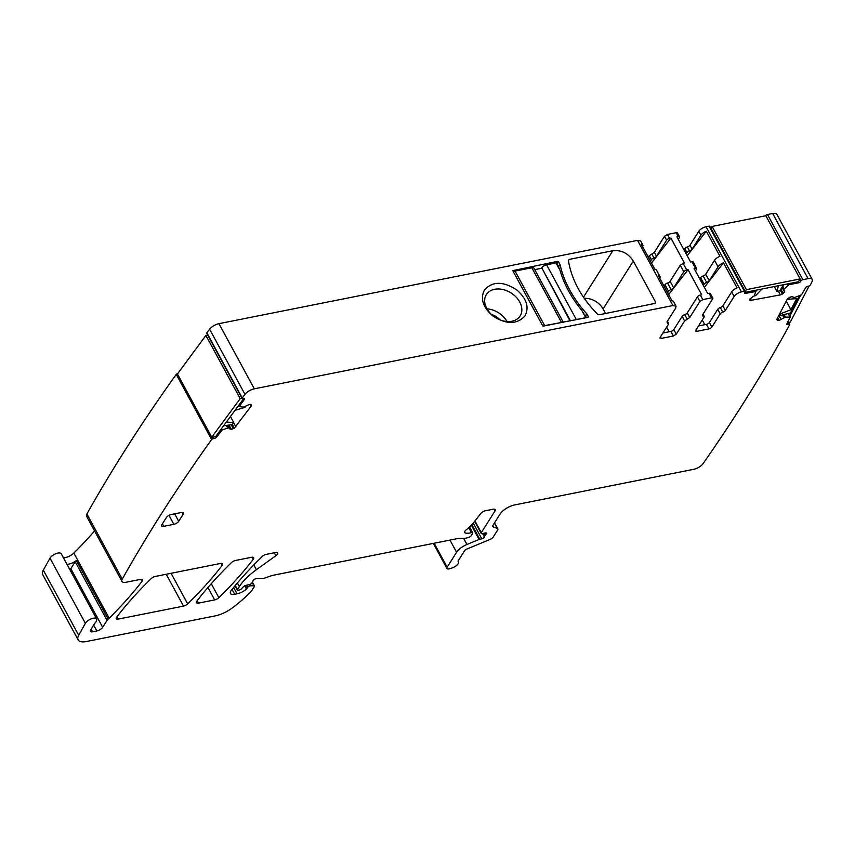 <?xml version="1.0" encoding="UTF-8"?>
<svg xmlns="http://www.w3.org/2000/svg" width="855" height="855" viewBox="0 0 855 855"><rect width="100%" height="100%" fill="white"/><g stroke="black" fill="none" stroke-linecap="round" stroke-linejoin="round"><path stroke-width="1.28" d="M492.737 525.911L493.282 526.926A4.083 1.699 151.5 0 1 492.801 526.53A4.083 1.699 151.5 0 1 493.025 525.259L500.122 514.015A12.237 5.098 151.5 0 1 514.667 504.931L693.619 469.331A8.155 3.399 151.5 0 0 703.152 463.538A1957.426 815.713 151.5 0 0 789.774 324.505A1.635 0.684 151.5 0 0 789.731 324.323A1.635 0.684 151.5 0 0 788.78 324.184L787.733 324.451A1.635 0.684 151.5 0 1 786.782 324.312A1.635 0.684 151.5 0 1 786.824 323.885L790.287 317.055L785.446 317.152L784.046 314.576M218.944 323.671L254.32 388.822L672.917 305.545L637.541 240.383L218.944 323.671A8.155 3.399 151.5 0 0 209.603 329.207A1957.426 815.713 151.5 0 0 206.857 332.83A1.635 0.684 151.5 0 0 206.771 333.332L242.147 398.494A1.635 0.684 151.5 0 0 242.863 398.676L243.835 398.537A1.635 0.684 151.5 0 1 244.551 398.719A1.635 0.684 151.5 0 1 244.412 399.317L239.208 406.563L243.29 407.13L249.703 404.383L251.466 405.035M637.541 240.383L640.684 241.003L642.8 244.915A6.113 2.554 -28.5 0 1 642.586 246.635M648.336 257.227L649.244 255.784L654.374 252.321L664.517 236.258L667.424 234.441L676.155 232.699L678.282 236.611L676.936 236.878L690.562 261.961L691.898 261.694L695.436 268.214L694.1 268.481L707.716 293.564L709.062 293.297L711.542 297.861A2.447 1.015 151.5 0 1 712.792 298.106A2.447 1.015 151.5 0 1 712.653 298.876L702.511 314.939A2.447 1.015 151.5 0 0 702.372 315.709A2.447 1.015 151.5 0 0 703.302 316.008A2.447 1.015 151.5 0 1 704.242 316.297A2.447 1.015 151.5 0 1 704.103 317.066L695.746 330.297A2.447 1.015 151.5 0 0 695.607 331.067A2.447 1.015 151.5 0 0 696.857 331.312L708.955 328.908A2.447 1.015 151.5 0 0 711.862 327.091L720.22 313.86A2.447 1.015 151.5 0 1 722.785 312.128A2.447 1.015 151.5 0 0 725.339 310.397L734.156 296.45A6.113 2.554 151.5 0 1 741.424 291.908L744.448 291.309A1.635 0.684 151.5 0 1 745.282 291.48A1.635 0.684 151.5 0 1 745.197 291.983L744.748 292.699A1.635 0.684 151.5 0 0 744.662 293.201A1.635 0.684 151.5 0 0 745.496 293.372L755.606 291.523L754.495 295.616L749.878 298.983L750.081 300.5L749.579 299.581M678.293 239.379L679.404 237.626A2.447 1.015 151.5 0 0 679.543 236.856L677.417 232.955A2.447 1.015 151.5 0 0 676.155 232.699M745.282 291.48L709.907 226.319A1.635 0.684 151.5 0 0 709.073 226.158L706.048 226.757A6.113 2.554 151.5 0 0 698.781 231.299L689.964 245.246A2.447 1.015 151.5 0 1 687.409 246.977A2.447 1.015 151.5 0 0 684.844 248.698L684.043 249.97M785.446 317.152L778.884 320.486L777.409 320.443L776.853 319.225L787.134 299.453L791.292 296.642L794.626 297.497L801.52 294.825L805.667 287.654A1.635 0.684 151.5 0 1 807.537 286.382L808.573 286.126A1.635 0.684 151.5 0 0 810.39 284.939A1957.437 815.713 151.5 0 0 812.079 281.541A8.155 3.399 151.5 0 0 812.25 279.478L776.874 214.327A8.155 3.399 151.5 0 0 772.685 213.494L767.512 214.53A1.635 0.684 151.5 0 0 765.567 215.738L765.535 215.802M93.59 624.941L96.839 630.947L92.543 631.802A4.083 1.699 151.5 0 1 90.448 631.385A4.083 1.699 151.5 0 1 90.598 630.231L94.595 623.541A8.155 3.399 151.5 0 0 96.487 620.645A8.155 3.399 151.5 0 1 96.615 620.238A6.53 2.715 151.5 0 0 96.615 618.902L61.239 553.751A6.53 2.715 151.5 0 0 55.906 553.677A6.53 2.715 151.5 0 0 49.996 558.155L43.327 570.135A16.309 6.797 151.5 0 0 42.75 574.688L78.126 639.85A16.309 6.797 151.5 0 0 86.494 641.507L215.054 615.921A20.392 8.497 151.5 0 0 232.026 608.129A77.484 32.287 151.5 0 0 251.765 590.516A4.083 1.699 151.5 0 0 252.182 589.971L254.395 586.466A1.635 0.684 151.5 0 0 254.48 585.964A1.635 0.684 151.5 0 0 253.978 585.761L250.504 585.793A2.041 0.855 151.5 0 0 247.661 587.364L246.924 588.539A2.041 0.855 151.5 0 1 246.454 589.063A9.79 4.083 151.5 0 1 237.07 593.798L234.665 594.278A8.155 3.399 151.5 0 1 230.476 593.456A8.155 3.399 151.5 0 1 231.406 590.228A285.452 118.963 151.5 0 1 262.175 556.552A4.083 1.699 151.5 0 1 266.343 554.339L275.513 552.512A4.083 1.699 151.5 0 1 277.608 552.929A4.083 1.699 151.5 0 1 277.554 553.901A4.083 1.699 151.5 0 1 275.844 555.739L256.361 569.729A44.855 18.692 151.5 0 0 239.357 586.615L237.476 589.597A1.635 0.684 151.5 0 0 237.38 590.1A1.635 0.684 151.5 0 0 238.224 590.271L239.208 590.068A2.041 0.855 151.5 0 0 241.388 588.871L243.44 586.69A2.041 0.855 151.5 0 1 245.46 585.525L249.607 584.489A2.041 0.855 151.5 0 0 251.883 583.014L252.695 581.721A4.083 1.699 151.5 0 0 253.005 580.94A2.447 1.015 151.5 0 1 254.309 579.423A2.447 1.015 151.5 0 1 256.586 578.6L262.645 578.536A4.083 1.699 151.5 0 0 264.377 578.183L271.837 575.607A4.083 1.699 151.5 0 1 272.756 575.351L457.575 538.575A8.155 3.399 151.5 0 1 459.21 538.394L464.329 538.329A8.155 3.399 151.5 0 0 467.803 537.645L469.128 537.186A2.041 0.855 151.5 0 0 471.094 535.796L472.591 533.435A2.041 0.855 151.5 0 0 472.697 532.793A2.041 0.855 151.5 0 0 471.447 532.633A13.049 5.44 151.5 0 1 465.184 532.943A4.083 1.699 151.5 0 1 464.639 532.537A4.083 1.699 151.5 0 1 466.125 529.929A28.546 11.895 151.5 0 0 473.392 522.875L480.82 513.46A4.083 1.699 151.5 0 1 485.448 510.745L493.175 509.217A4.083 1.699 151.5 0 1 495.269 509.623A4.083 1.699 151.5 0 1 495.045 510.905L481.29 532.665A2.041 0.855 151.5 0 0 481.183 533.306A2.041 0.855 151.5 0 0 482.156 533.52L485.597 532.932A2.041 0.855 151.5 0 1 486.57 533.146A2.041 0.855 151.5 0 1 486.078 534.236A4.083 1.699 151.5 0 0 485.319 535.123L484.689 536.117A4.083 1.699 151.5 0 0 484.379 536.919A2.041 0.855 151.5 0 1 481.803 538.832L479.783 539.238A2.041 0.855 151.5 0 0 479.089 539.452L466.937 544.485A12.237 5.098 151.5 0 0 456.581 552.266L447.154 567.186A4.083 1.699 151.5 0 0 446.93 568.468A4.083 1.699 151.5 0 0 449.751 568.693L451.974 567.987A6.113 2.554 151.5 0 0 458.483 561.81A6.113 2.554 151.5 0 0 458.184 561.468A1.635 0.684 151.5 0 1 458.109 561.372A1.635 0.684 151.5 0 1 458.195 560.859L464.639 550.663A2.447 1.015 151.5 0 1 466.712 549.102L489.819 539.537A4.083 1.699 151.5 0 0 493.271 536.951L497.578 530.121A4.083 1.699 151.5 0 0 497.802 528.85A4.083 1.699 151.5 0 0 497.321 528.454L493.282 526.926M63.409 557.749A8.155 3.399 151.5 0 0 73.84 553.067A296.877 123.719 151.5 0 0 94.574 530.955M177.765 373.56A1.635 0.684 151.5 0 0 176.237 374.383A1957.426 815.713 151.5 0 0 86.889 513.951A8.155 3.399 151.5 0 0 86.59 516.249L121.966 581.4A8.155 3.399 151.5 0 0 126.145 582.234L140.306 579.412A4.083 1.699 151.5 0 1 142.4 579.829A4.083 1.699 151.5 0 1 141.983 581.379A296.877 123.719 151.5 0 1 109.216 618.229A8.155 3.399 151.5 0 1 108.19 619.138A4.083 1.699 151.5 0 0 107.046 620.377L102.664 627.314L70.826 568.671L75.208 561.735L107.046 620.377M254.32 388.822A8.155 3.399 151.5 0 0 244.979 394.369A1957.426 815.713 151.5 0 0 242.232 397.981A1.635 0.684 151.5 0 0 242.147 398.494M251.434 404.981L251.21 406.082L250.248 404.319M221.531 428.622L222.225 429.915L227.825 428.088L229.097 427.97L231.213 429.434L234.345 428.141L251.21 406.082M222.225 429.915L216.315 437.386A1.635 0.684 151.5 0 1 214.316 438.53L213.355 438.668A1.635 0.684 151.5 0 0 211.613 439.534A1957.426 815.713 151.5 0 0 122.265 579.102A8.155 3.399 151.5 0 0 121.966 581.4M96.839 630.947A4.895 2.041 151.5 0 0 102.664 627.314M96.615 618.902A6.53 2.715 151.5 0 0 91.282 618.838A6.53 2.715 151.5 0 0 85.372 623.306L78.703 635.286A16.309 6.797 151.5 0 0 78.126 639.85M812.25 279.478A8.155 3.399 151.5 0 0 808.061 278.655L802.888 279.681A1.635 0.684 151.5 0 0 800.943 280.9L800.494 281.605A1.635 0.684 151.5 0 1 798.559 282.813L788.866 284.736L784.227 289.001L782.688 286.168M782.175 286.981L783.704 289.952L784.227 289.001M783.704 289.952L782.122 287.077L783.693 289.941M784.858 290.999L783.276 293.5L780.391 294.89L778.339 291.117M750.081 300.5L780.391 294.89M749.568 299.881L749.782 299.143M699.892 301.409L697.423 296.845L687.27 312.919L689.75 317.483L699.892 301.409L702.81 299.592L711.542 297.861M689.75 317.483L687.185 319.214L684.705 314.651A2.447 1.015 -28.5 0 0 687.27 312.919M684.62 320.946L682.151 316.382L673.783 329.613L676.262 334.177L684.62 320.946L687.185 319.214M676.262 334.177L673.355 335.994L661.268 338.398L660.145 337.383L660.007 338.153M668.503 324.152L667.702 323.083L668.503 324.152L660.145 337.383M667.702 323.083L667.028 321.833M672.917 305.545L676.059 306.165L675.717 308.078L666.911 322.025M183.173 514.197A4.083 1.699 151.5 0 0 183.408 512.925A4.083 1.699 151.5 0 0 181.313 512.508L171.235 514.518A4.083 1.699 151.5 0 0 166.383 517.542L161.916 524.617A4.083 1.699 151.5 0 0 161.691 525.9A4.083 1.699 151.5 0 0 163.786 526.317L173.854 524.307A4.083 1.699 151.5 0 0 178.706 521.283L183.173 514.197L182.211 512.412M155.332 576.43A4.083 1.699 151.5 0 0 151.164 578.643A285.452 118.963 151.5 0 0 116.675 617.118A4.083 1.699 151.5 0 0 116.259 618.657A4.083 1.699 151.5 0 0 118.353 619.073L183.515 606.11A4.083 1.699 151.5 0 0 187.683 603.886A285.452 118.963 151.5 0 0 222.14 565.422A4.083 1.699 151.5 0 0 222.546 563.883A4.083 1.699 151.5 0 0 220.451 563.466L155.332 576.43M196.842 601.161A4.083 1.699 151.5 0 0 196.426 602.7A4.083 1.699 151.5 0 0 198.52 603.117L214.68 599.9A4.083 1.699 151.5 0 0 218.859 597.688A285.452 118.963 151.5 0 0 253.283 559.223A4.083 1.699 151.5 0 0 253.689 557.684A4.083 1.699 151.5 0 0 251.594 557.278L235.52 560.474A4.083 1.699 151.5 0 0 231.352 562.686A285.452 118.963 151.5 0 0 196.842 601.161M206.857 332.83L242.232 397.981M558.593 261.865L557.567 261.352L512.744 270.629L542.818 326.012L587.994 317.387L588.315 316.596L586.893 313.988C572.957 298.47 563.99 281.968 560.004 264.473L558.593 261.865L557.289 263.928M587.994 317.387L588.315 316.596L587.791 317.419M654.983 303.696L655.614 302.125L633.331 261.074C628.233 253.315 621.403 249.863 612.821 250.718L569.173 259.396L568.383 260.508C571.578 279.692 581.282 297.583 597.517 314.18L599.248 314.779L655.657 303.258M568.393 260.636L569.173 259.396L568.383 260.508M517.136 290.23C503.552 281.177 492.694 281.049 484.539 289.845C480.136 298.342 482.744 306.913 492.362 315.58C505.946 324.633 516.805 324.75 524.959 315.955C529.352 307.458 526.744 298.887 517.136 290.23M659.739 278.228A6.113 2.554 -28.5 0 0 659.964 276.518A6.113 2.554 -28.5 0 0 658.403 275.77L672.019 300.853A6.113 2.554 -28.5 0 1 673.58 301.601L676.059 306.165M642.8 244.915A6.113 2.554 -28.5 0 0 641.239 244.167L654.866 269.25A6.113 2.554 -28.5 0 1 656.426 269.998L659.964 276.518M650.463 261.138L651.371 259.696A2.447 1.015 -28.5 0 1 653.925 257.964L651.809 254.053M651.478 262.998L670.897 238.085L669.551 238.353A2.447 1.015 -28.5 0 0 666.644 240.17L656.49 256.233A2.447 1.015 -28.5 0 1 653.925 257.964M670.897 238.085L684.513 263.169L683.166 263.436L686.704 269.945L688.051 269.678L701.677 294.761L700.331 295.028L702.81 299.592M679.543 236.856A2.447 1.015 151.5 0 0 678.282 236.611M687.409 246.977L689.525 250.878A2.447 1.015 151.5 0 0 686.971 252.61L686.17 253.882M689.525 250.878A2.447 1.015 151.5 0 0 692.09 249.147L700.897 235.211A6.113 2.554 151.5 0 1 706.326 231.213L719.942 256.308A6.113 2.554 151.5 0 0 714.524 260.294L705.706 274.241L709.244 280.75L718.061 266.803A6.113 2.554 151.5 0 1 723.48 262.816L737.096 287.9A6.113 2.554 151.5 0 0 731.677 291.897L722.87 305.834L725.339 310.397M66.947 564.268A8.155 3.399 151.5 0 0 71.189 563.445A8.155 3.399 151.5 0 0 74.353 561.906A8.155 3.399 151.5 0 0 76.352 560.495A4.083 1.699 151.5 0 0 75.208 561.735M176.237 374.383L211.613 439.534M69.918 569.74A4.895 2.041 151.5 0 0 70.826 568.671M698.492 325.937L706.476 324.355A2.447 1.015 151.5 0 0 709.383 322.538L717.74 309.296A2.447 1.015 151.5 0 1 720.305 307.565A2.447 1.015 151.5 0 0 722.87 305.834M712.792 298.106L710.313 293.543A2.447 1.015 151.5 0 0 709.062 293.297M697.423 296.845A2.447 1.015 -28.5 0 1 700.331 295.028M682.151 316.382A2.447 1.015 -28.5 0 1 684.705 314.651M673.783 329.613A2.447 1.015 -28.5 0 1 670.876 331.43L662.903 333.023M558.71 266.536L560.004 264.473M585.59 316.051L586.893 313.988M605.564 313.529L603.085 308.954A16.309 11.895 32.3 0 0 584.275 298.374M513.545 294.74A19.986 14.567 32.3 0 0 486.367 294.59A19.986 14.567 32.3 0 0 484.657 300.479A19.986 14.567 32.3 0 0 492.972 315.784A19.986 14.567 32.3 0 0 520.15 315.933A19.986 14.567 32.3 0 0 521.849 310.044A19.986 14.567 32.3 0 0 513.545 294.74M668.631 294.601L688.051 269.678M686.704 269.945A2.447 1.015 151.5 0 0 683.797 271.762L680.259 265.253L683.166 263.436M667.616 292.741L668.524 291.299A2.447 1.015 151.5 0 1 671.09 289.567A2.447 1.015 151.5 0 0 673.655 287.836L683.797 271.762M664.079 286.222L664.987 284.779A2.447 1.015 151.5 0 1 667.552 283.048A2.447 1.015 151.5 0 0 670.117 281.316L680.259 265.253M666.633 327.112L669.166 331.772M723.48 262.816L704.349 287.365M699.785 278.965L700.587 277.693A2.447 1.015 151.5 0 1 703.152 275.962L706.69 282.481A2.447 1.015 151.5 0 0 709.244 280.75M706.69 282.481A2.447 1.015 151.5 0 0 704.125 284.213L703.323 285.474M695.457 270.982L696.558 269.229A2.447 1.015 151.5 0 0 696.697 268.459A2.447 1.015 151.5 0 0 695.436 268.214M696.697 268.459L693.159 261.94A2.447 1.015 151.5 0 0 691.898 261.694M703.152 275.962A2.447 1.015 151.5 0 0 705.706 274.241M706.326 231.213L687.196 255.763M702.233 320.026L704.766 324.686M486.976 308.837A19.986 14.567 -147.7 0 1 507.026 321.501M491.486 314.501A13.776 10.036 -147.7 0 1 499.972 319.866M574.891 319.994A4.083 1.699 -28.5 0 1 576.323 319.546L585.728 317.665L581.667 310.194A108.061 78.778 32.3 0 1 560.068 270.415L556.007 262.934A1.635 0.684 -28.5 0 1 556.84 263.105L560.068 270.415M570.039 320.956L541.76 267.839A4.083 1.699 -28.5 0 1 546.601 264.815L556.007 262.934M586.412 317.697A1.635 0.684 151.5 0 0 585.728 317.665M562.74 322.41A4.083 1.699 151.5 0 0 561.543 322.485L531.831 267.754A4.083 1.699 -28.5 0 1 533.926 268.16L563.306 322.292M513.438 271.911A1.635 0.684 -28.5 0 1 515.041 271.088L544.753 325.819L561.543 322.485M544.753 325.819A1.635 0.684 151.5 0 0 543.833 326.172M515.041 271.088L531.831 267.754M541.461 268.31L534.728 269.646M585.055 315.741L581.667 310.194M223.593 425.833L232.239 424.593L233.736 422.573L226.372 422.071M233.736 422.573L230.455 416.535M245.791 406.221L244.958 407.354L235.04 410.325M242.083 398.377L240.191 398.654L205.884 335.449L207.776 335.181M205.884 335.449L177.434 373.998L211.751 437.204L215.61 436.649L243.718 398.558M240.191 398.654L211.751 437.204M237.808 406.563L239.101 406.371M754.078 295.948L755.702 295.616L761.912 289.022M778.445 285.73L776.917 291.405L774.288 286.564M710.954 228.242L712.097 226.425L765.834 215.738L800.152 278.933L798.367 281.765L744.929 292.399M745.271 291.448L746.415 289.631L712.097 226.425M800.152 278.933L746.415 289.631M783.618 284.704L779.739 290.839L776.917 291.405M756.75 290.048L755.564 291.929M788.823 297.882L788.086 299.293L796.689 298.598L790.896 309.724L786.247 301.163M788.086 299.293L787.754 298.684M790.896 309.724L780.562 313.774L780.113 312.951M809.151 285.912L790.341 322.089L787.37 322.837M789.689 316.361L800.729 295.157M799.393 295.712L790.415 312.983L779.557 315.709L779.108 314.886M792.596 296.482L790.02 297.134M780.562 313.774L779.557 315.709M787.968 322.688L788.78 324.184M787.124 323.308L787.733 324.451M227.719 428.12L226.276 425.448M227.825 428.088L226.383 425.437M228.926 427.928L227.483 425.277M229.097 427.97L227.633 425.256M229.984 429.167L227.847 425.224M231.213 429.434L228.851 425.085M231.438 429.402L229.076 425.053M233.394 428.686L231.256 424.743M234.345 428.141L232.346 424.454M235.884 426.848L233.629 422.701M238.748 405.291L239.282 406.264M243.974 398.526L244.412 399.317M209.603 329.207L244.979 394.369M651.371 259.696L649.244 255.784M656.49 256.233L654.374 252.321M666.644 240.17L664.517 236.258M669.551 238.353L667.424 234.441M684.844 248.698L686.971 252.61M689.964 245.246L692.09 249.147M698.781 231.299L700.897 235.211M731.677 291.897L734.156 296.45M706.048 226.757L741.424 291.908M714.524 260.294L718.061 266.803M709.073 226.158L744.448 291.309M744.962 292.389L745.496 293.372M754.655 290.465L755.179 291.448M754.944 290.411L755.51 291.448M751.438 300.65L750.273 298.491M782.357 294.077L780.198 290.112M783.276 293.5L780.861 289.054M784.708 292.196L782.015 287.237M783.682 289.909L782.133 287.056M784.292 288.926L782.742 286.083M787.359 283.956L788.021 285.196M788.342 283.764L788.866 284.736M798.025 281.84L798.559 282.813M799.564 279.874L800.494 281.605M800.002 279.168L800.943 280.9M767.512 214.53L802.888 279.681M772.685 213.494L808.061 278.655M777.409 320.443L776.8 319.332M778.884 320.486L777.516 317.953M779.129 320.422L777.644 317.697M781.096 319.524L778.852 315.388M783.971 317.579L782.549 314.961M784.249 317.451L782.859 314.875M785.542 317.13L784.142 314.555M788.16 313.55L790.009 316.949M434.148 543.246L447.154 567.186M449.976 540.093L456.581 552.266M463.602 538.34L466.937 544.485M471.351 525.216L479.089 539.452M471.875 524.66L479.783 539.238M473.243 523.068L481.803 538.832M482.509 533.467L484.379 536.919M483.182 533.349L484.689 536.117M484.251 533.157L485.319 535.123M485.394 532.964L486.078 534.236M474.92 520.93L481.29 532.665M494.072 509.12L495.045 510.905M464.586 531.842L465.184 532.943M468.775 527.717L471.447 532.633M235.253 585.504L237.476 589.597M237.38 582.982L239.357 586.615M253.775 564.973L256.361 569.729M274.231 552.768L275.844 555.739M232.036 589.437L234.665 594.278M233.629 587.471L237.07 593.798M244.69 585.814L246.454 589.063M245.31 585.568L246.924 588.539M246.529 585.269L247.661 587.364M249.767 584.446L250.504 585.793M252.204 582.501L253.978 585.761M43.327 570.135L78.703 635.286M49.996 558.155L85.372 623.306M73.84 553.067L109.216 618.229M76.352 560.495L108.19 619.138M140.883 579.337L141.983 581.379M86.889 513.951L122.265 579.102M212.5 437.097L213.355 438.668M213.461 436.958L214.316 438.53M215.791 436.403L216.315 437.386M220.921 429.456L221.445 430.439M117.039 616.637L118.353 619.073M166.223 574.261L183.515 606.11M171.075 573.299L187.683 603.886M221.028 563.392L222.14 565.422M197.206 600.691L198.52 603.117M207.947 587.503L214.68 599.9M211.26 583.698L218.859 597.688M252.172 557.193L253.283 559.223M92.543 631.802L91.154 629.248M494.404 523.078L497.321 528.454M720.305 307.565L722.785 312.128M717.74 309.296L720.22 313.86M709.383 322.538L711.862 327.091M706.476 324.355L708.955 328.908M696.045 329.816L696.857 331.312M702.628 314.758L703.302 316.008M673.355 335.994L670.876 331.43M660.445 336.902L661.268 338.398M178.706 521.283L174.666 513.834M168.991 515.351L173.854 524.307M163.786 526.317L162.429 523.816M556.573 262.923L557.567 261.352M583.463 297.198L612.821 250.718M603.085 308.954L633.331 261.074M654.577 303.771L655.614 302.125M670.117 281.316L673.655 287.836M671.09 289.567L667.552 283.048M668.524 291.299L664.987 284.779M700.587 277.693L704.125 284.213M576.323 319.546L546.601 264.815M570.542 320.86L541.76 267.839M788.738 322.485L789.731 324.323M238.609 405.473L239.208 406.563M754.986 290.401L755.606 291.523M788.353 313.496L790.287 317.055M433.325 543.406L446.93 568.468M474.653 521.283L481.183 533.306M469.555 527.001L472.697 532.793M235.029 585.771L237.38 590.1M252.417 582.159L254.48 585.964M458.088 561.083L458.483 561.81M494.543 522.843L497.802 528.85M703.045 314.095L704.242 316.297M668.642 323.382L667.445 321.181M586.477 317.686L584.67 314.351"/></g></svg>
